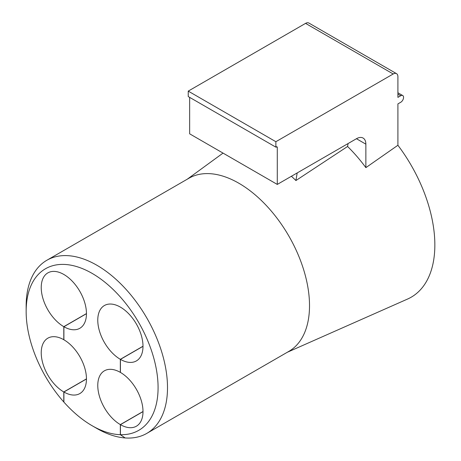 <?xml version="1.0" encoding="UTF-8"?>
<svg xmlns="http://www.w3.org/2000/svg" width="461" height="461" viewBox="0 0 461 461"><rect width="100%" height="100%" fill="white"/><g stroke="black" fill="none" stroke-linecap="round" stroke-linejoin="round"><path stroke-width="0.69" d="M63.895 402.061L63.797 401.992A93.289 53.862 60 0 1 26.15 311.463L26.15 306.023A99.951 57.706 60 0 1 46.849 260.269A99.951 57.706 60 0 1 123.876 287.047A99.951 57.706 60 0 1 167.504 387.632A99.951 57.706 60 0 1 146.805 433.386A99.951 57.706 60 0 1 125.144 437.95L120.43 434.688L120.43 424.656L143.002 411.627M146.805 433.386L288.817 351.397A99.951 57.706 -120 0 0 309.515 305.643A99.951 57.706 -120 0 0 265.888 205.053A99.951 57.706 -120 0 0 188.866 178.274L46.849 260.269M287.266 352.29L407.553 299.056A114.213 65.94 -120 0 0 434.85 244.924A114.213 65.94 -120 0 0 397.906 145.267L365.867 167.643A110.248 63.653 -120 0 0 347.582 146.483L295.91 180.545A103.95 60.016 -120 0 0 291.41 176.269M26.15 311.463A93.289 53.862 60 0 1 92.114 273.379A93.289 53.862 60 0 1 158.083 387.632A93.289 53.862 60 0 1 120.43 434.688M86.461 313.584L63.797 326.67A31.982 18.469 60 0 1 41.231 287.526A31.982 18.469 60 0 1 47.852 272.883A31.982 18.469 60 0 1 72.498 281.452A31.982 18.469 60 0 1 86.461 313.641A31.982 18.469 60 0 1 79.839 328.284A31.982 18.469 60 0 1 63.895 326.722L86.461 313.693M143.002 346.338L120.43 359.367L120.43 372.425A31.982 18.469 60 0 1 141.291 400.615A31.982 18.469 60 0 1 136.381 426.212A31.982 18.469 60 0 1 120.43 424.656M63.895 326.722L63.895 339.78A31.982 18.469 60 0 1 84.749 367.97A31.982 18.469 60 0 1 79.839 393.567A31.982 18.469 60 0 1 63.895 392.011L63.895 402.101A93.289 53.862 -120 0 0 92.114 425.716A93.289 53.862 -120 0 0 120.338 434.688L120.338 424.604A31.982 18.469 60 0 1 97.772 385.454A31.982 18.469 60 0 1 104.393 370.817A31.982 18.469 60 0 1 120.338 372.373L120.338 359.315A31.982 18.469 60 0 1 99.484 331.125A31.982 18.469 60 0 1 104.393 305.528A31.982 18.469 60 0 1 120.384 307.112A31.982 18.469 60 0 1 141.279 335.297A31.982 18.469 60 0 1 136.381 360.923A31.982 18.469 60 0 1 120.43 359.367M276.346 146.88A1.331 0.772 -60 0 1 277.009 146.817A1.331 0.772 -60 0 1 277.286 147.428L276.346 146.88L275.874 147.157L275.874 141.711L393.198 73.979A6.661 3.849 -60 0 1 396.529 73.651A6.661 3.849 -60 0 1 397.906 76.699L397.906 97.375L400.736 95.738A3.999 2.311 -60 0 1 402.735 95.542A3.999 2.311 -60 0 1 403.565 97.375A3.999 2.311 -60 0 1 400.736 102.267L397.906 103.904L397.906 145.267M86.461 378.873L63.797 391.959L63.797 401.992M189.65 97.375L189.65 133.823L277.286 184.423L356.445 138.721A13.329 7.693 -60 0 1 363.107 138.064A13.329 7.693 -60 0 1 365.867 144.16L356.445 138.721M396.529 73.651L308.887 23.05A6.661 3.849 120 0 0 305.557 23.378L188.238 91.117L188.238 96.556L275.874 147.157M295.91 180.545L297.184 172.938M347.582 146.483L348.072 143.555M365.867 167.643L365.867 144.16M277.286 147.428L277.286 184.423M63.797 391.959A31.982 18.469 60 0 1 42.942 363.769A31.982 18.469 60 0 1 47.852 338.172A31.982 18.469 60 0 1 63.797 339.728L63.895 339.671M63.797 326.67L63.797 339.728M63.895 392.011L86.461 378.982M120.338 424.604L143.002 411.517M125.098 437.915L120.338 434.688M188.238 91.117L275.874 141.711M143.002 346.228L120.338 359.315M92.114 425.716L96.827 428.436A99.951 57.706 -120 0 0 125.052 437.944M393.198 73.979L305.557 23.378M397.906 94.107L400.736 95.738M187.316 179.168L223.032 153.098M397.906 92.759L402.735 95.542"/></g></svg>
